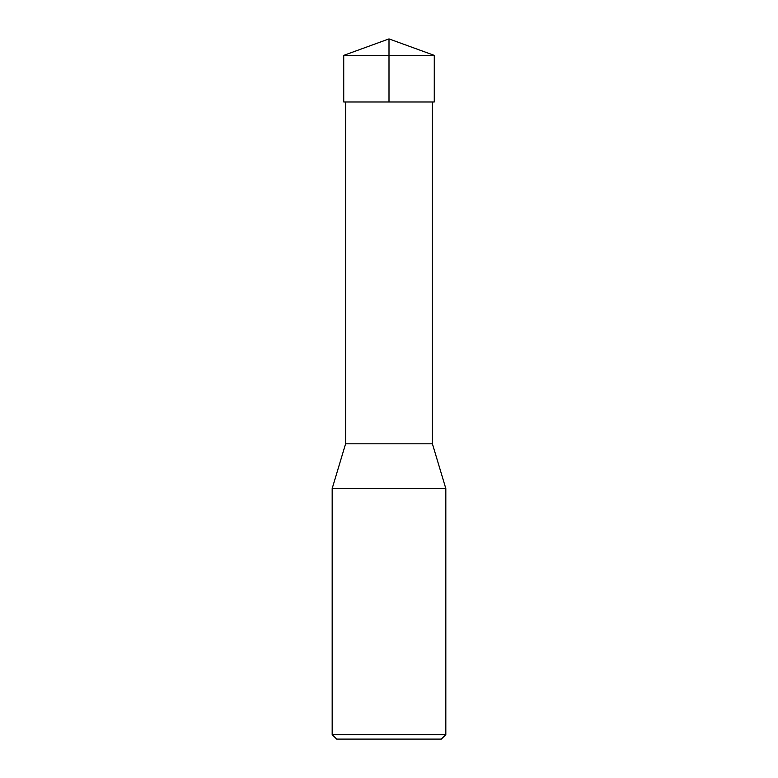 <?xml version="1.0" encoding="UTF-8"?>
<svg xmlns="http://www.w3.org/2000/svg" width="778" height="778" viewBox="0 0 778 778"><rect width="100%" height="100%" fill="white"/><g stroke="black" fill="none" stroke-linecap="round" stroke-linejoin="round"><path stroke-width="1.17" d="M332.177 734.626L445.823 734.626L445.823 488.545L332.177 488.545L332.177 734.626L336.65 739.1L441.35 739.1L445.823 734.626M432.403 101.986L432.403 443.81L345.597 443.81L332.177 488.545M434.28 55.384L343.72 55.384L343.73 101.986L434.27 101.986L434.28 55.384L389 38.9L389 101.986L343.73 101.986L343.72 55.384L389 38.9L343.72 55.384M345.597 101.986L345.597 443.81M432.403 443.81L445.823 488.545"/></g></svg>
